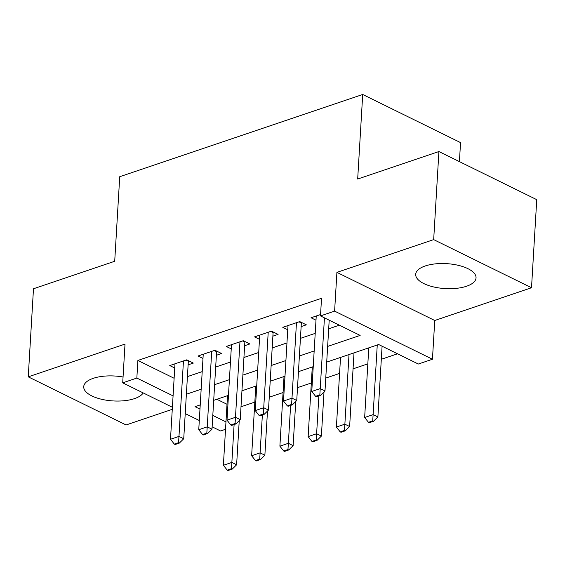 <?xml version="1.0" encoding="UTF-8"?>
<svg xmlns="http://www.w3.org/2000/svg" width="565" height="565" viewBox="0 0 565 565"><rect width="100%" height="100%" fill="white"/><g stroke="black" fill="none" stroke-linecap="round" stroke-linejoin="round"><path stroke-width="0.85" d="M123.057 377.01A30.227 12.487 -176.6 0 0 93.274 378.324A30.227 12.487 -176.6 0 0 83.726 386.679A30.227 12.487 -176.6 0 0 101.552 399.271A30.227 12.487 -176.6 0 0 134.526 398.615A30.227 12.487 -176.6 0 0 143.199 392.915M466.492 286.257A30.227 12.487 -176.6 0 0 476.041 277.902A30.227 12.487 -176.6 0 0 458.215 265.31A30.227 12.487 -176.6 0 0 425.24 265.967A30.227 12.487 -176.6 0 0 415.692 274.315A30.227 12.487 -176.6 0 0 433.517 286.914A30.227 12.487 -176.6 0 0 466.492 286.257M225.527 429.28L220.555 430.968L212.129 426.822M459.416 161.625L460.546 142.599L362.709 94.475L119.731 176.711L114.709 261.27L33.483 288.764L28.25 376.841L126.087 424.965L172.276 409.328M362.709 94.475L357.68 179.034L438.913 151.54L536.75 199.664L531.517 287.74L433.68 239.617L336.91 272.372L334.607 311.124L432.451 359.248L418.326 364.03L378.656 344.516L326.711 362.101M336.91 272.372L434.753 320.489L531.517 287.74M434.753 320.489L432.451 359.248M241.001 406.779L254.822 402.103M269.258 397.216L283.072 392.541M297.508 387.654L311.329 382.978M325.758 378.091L339.579 373.416M353.054 368.853L367.836 363.853M381.311 359.291L397.534 353.803M438.913 151.54L433.68 239.617M188.124 364.849L193.336 363.083L186.725 359.834L169.768 365.569L174.733 368.013M216.374 355.286L221.586 353.521L214.975 350.272L198.025 356.007L202.983 358.45M244.631 345.724L249.836 343.958L243.225 340.709L226.275 346.444L231.24 348.888M272.881 336.161L278.093 334.395L271.483 331.147L254.532 336.881L259.49 339.325M301.138 326.598L306.343 324.833L299.733 321.584L282.783 327.326L287.74 329.762M216.854 399.286L227.01 404.279M327.644 346.416L360.145 335.412L320.482 315.906L321.527 298.292L137.888 360.449L174.119 378.268M187.425 376.615L202.199 371.615M215.675 367.052L230.456 362.052M243.932 357.49L258.706 352.489M272.182 347.927L286.964 342.927M300.439 338.364L315.214 333.364M328.689 328.802L339.36 325.186M320.567 314.536L311.033 317.763L315.997 320.2M172.396 407.28L122.711 382.844L125.013 344.092L28.25 376.841M122.711 382.844L136.843 378.063L173.074 395.881M137.888 360.449L136.843 378.063M320.482 315.906L334.607 311.124M199.297 420.508L185.228 413.587M200.222 404.914L195.017 406.673L199.975 409.117M212.807 415.423L225.965 421.893M313.236 366.664L298.454 371.664M284.979 376.226L270.204 381.227M256.729 385.789L241.954 390.789M228.479 395.352L213.697 400.352M186.379 394.229L201.154 389.229M214.629 384.666L229.411 379.666M242.886 375.104L257.661 370.103M271.136 365.541L285.911 360.541M299.386 355.978L314.168 350.978M315.588 396.312L316.386 396.701L320.623 395.267L319.832 394.879L315.588 396.312L311.76 391.474L316.245 315.997M324.437 317.855L320.235 388.6L324.995 390.945L320.623 395.267M329.197 320.193L324.995 390.945M311.76 391.474L320.235 388.6L319.832 394.879M368.783 347.863L364.651 417.486L373.126 414.611L377.258 344.989M372.716 420.89L368.479 422.323L369.27 422.712L373.507 421.278L372.716 420.89L373.126 414.611L377.886 416.956L382.088 346.204M364.651 417.486L368.479 422.323M373.507 421.278L377.886 416.956M287.338 405.875L288.129 406.263L292.366 404.83L291.575 404.441L287.338 405.875L283.51 401.037L287.995 325.56M296.47 322.693L291.985 398.163L296.745 400.507L292.366 404.83M301.42 322.417A3.877 2.514 -63.8 0 0 301.35 322.996L296.745 400.507M283.51 401.037L291.985 398.163L291.575 404.441M259.088 415.437L259.879 415.826L264.116 414.392L263.325 413.997L259.088 415.437L255.253 410.6L259.738 335.123M268.213 332.255L263.735 407.725L268.488 410.07L264.116 414.392M273.17 331.98A3.877 2.514 -63.8 0 0 273.093 332.559L268.488 410.07M255.253 410.6L263.735 407.725L263.325 413.997M230.831 425L231.629 425.389L235.866 423.955L235.068 423.559L230.831 425L227.003 420.162L231.488 344.685M239.963 341.818L235.478 417.288L240.238 419.633L235.866 423.955M244.913 341.543A3.877 2.514 -63.8 0 0 244.843 342.122L240.238 419.633M227.003 420.162L235.478 417.288L235.068 423.559M202.581 434.563L203.372 434.951L207.609 433.517L206.818 433.122L202.581 434.563L198.753 429.718L203.238 354.248M211.713 351.381L207.228 426.85L211.988 429.195L207.609 433.517M216.663 351.098A3.877 2.514 -63.8 0 0 216.593 351.684L211.988 429.195M198.753 429.718L207.228 426.85L206.818 433.122M340.533 357.426L336.394 427.048L344.869 424.174L349.008 354.552M344.466 430.452L340.222 431.886L341.02 432.274L345.257 430.841L344.466 430.452L344.869 424.174L349.629 426.519L354.008 352.864M336.394 427.048L340.222 431.886M345.257 430.841L349.629 426.519M312.276 366.982L308.144 436.611L316.619 433.736L318.872 395.86M316.209 440.015L311.972 441.449L312.763 441.837L317 440.403L316.209 440.015L316.619 433.736L321.379 436.081L323.999 391.926M308.144 436.611L311.972 441.449M317 440.403L321.379 436.081M284.026 376.544L279.887 446.173L288.362 443.299L290.615 405.423M287.959 449.578L283.722 451.011L284.513 451.4L288.75 449.966L287.959 449.578L288.362 443.299L293.122 445.644L295.749 401.489M279.887 446.173L283.722 451.011M288.75 449.966L293.122 445.644M255.776 386.107L251.637 455.736L260.112 452.862L262.365 414.985M259.702 459.133L255.465 460.574L256.263 460.962L260.5 459.529L259.702 459.133L260.112 452.862L264.872 455.206L267.492 411.052M251.637 455.736L255.465 460.574M260.5 459.529L264.872 455.206M174.331 444.125L175.122 444.514L179.359 443.08L178.568 442.685L174.331 444.125L170.496 439.28L174.981 363.811M183.456 360.943L178.971 436.413L183.731 438.758L179.359 443.08M188.406 360.661A3.877 2.514 -63.8 0 0 188.336 361.247L183.731 438.758M170.496 439.28L178.971 436.413L178.568 442.685M227.518 395.67L223.387 465.299L231.862 462.424L234.108 424.548M231.452 468.696L227.215 470.137L228.006 470.525L232.243 469.091L231.452 468.696L231.862 462.424L236.622 464.769L239.242 420.614M223.387 465.299L227.215 470.137M232.243 469.091L236.622 464.769M298.991 321.838L301.35 322.996M270.734 331.401L273.093 332.559M242.484 340.963L244.843 342.122M214.234 350.526L216.593 351.684M185.977 360.089L188.336 361.247"/></g></svg>
